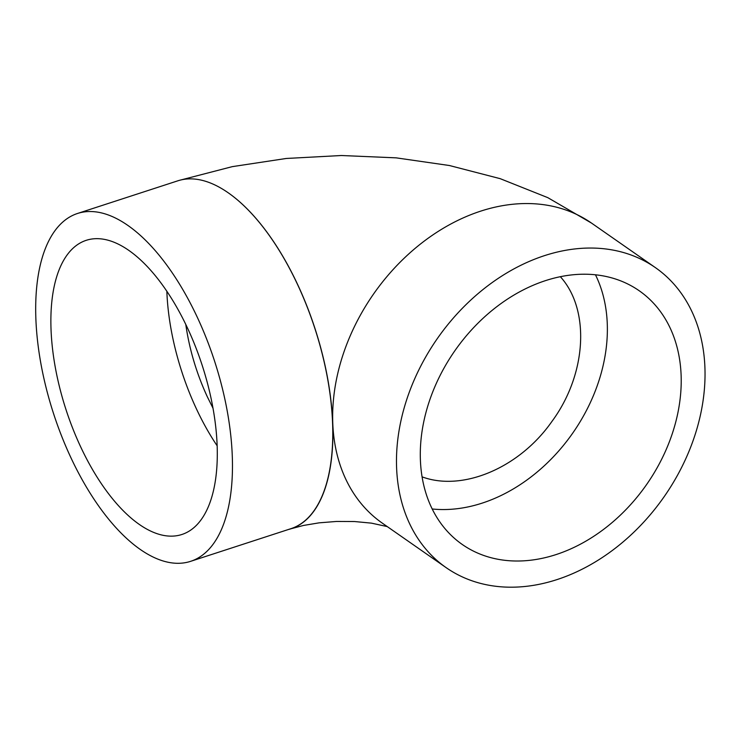 <?xml version="1.0" encoding="UTF-8"?>
<svg xmlns="http://www.w3.org/2000/svg" width="742" height="742" viewBox="0 0 742 742"><rect width="100%" height="100%" fill="white"/><g stroke="black" fill="none" stroke-linecap="round" stroke-linejoin="round"><path stroke-width="1.11" d="M560.34 276.701C590.391 309.711 586.774 374.348 551.825 421.586C519.446 467.914 462.6 491.872 422.077 476.856M213 408.211L207.259 396.655C196.491 373.235 189.331 349.157 185.778 324.43M217.137 445.311A154.661 71.603 -108 0 0 170.076 296.188A154.661 71.603 -108 0 0 86.193 240.334A154.661 71.603 -108 0 0 65.982 409.565A154.661 71.603 -108 0 0 181.938 534.472A154.661 71.603 -108 0 0 217.137 445.311M166.848 291.281A154.661 71.603 -108 0 0 217.156 445.803M595.464 274.79A154.661 116.902 -55.1 0 1 572.805 433.003A154.661 116.902 -55.1 0 1 432.196 508.975M420.399 460.059A154.661 116.902 -55.1 0 1 495.999 307.299A154.661 116.902 -55.1 0 1 639.205 290.753A154.661 116.902 -55.1 0 1 646.644 484.48A154.661 116.902 -55.1 0 1 462.294 544.489A154.661 116.902 -55.1 0 1 420.399 460.059M127.847 225.41A182.894 84.671 -108 0 0 77.456 213.492A182.894 84.671 -108 0 0 53.554 413.609A182.894 84.671 -108 0 0 190.685 561.314A182.894 84.671 -108 0 0 226.922 409.361A182.894 84.671 -108 0 0 127.847 225.41M190.685 561.314L290.994 528.656A182.894 84.671 -108 0 0 327.241 376.75A182.894 84.671 -108 0 0 228.211 192.79A182.894 84.671 -108 0 0 228.156 192.753A182.894 84.671 -108 0 0 177.765 180.835L77.456 213.492M288.369 529.51A182.894 84.671 -108 0 0 291.096 528.731A182.894 84.671 -108 0 0 327.333 376.732A182.894 84.671 -108 0 0 228.211 192.79M396.599 467.803A182.894 138.244 -55.1 0 1 486.01 287.163A182.894 138.244 -55.1 0 1 655.353 267.593A182.894 138.244 -55.1 0 1 664.155 496.686A182.894 138.244 -55.1 0 1 446.146 567.649A182.894 138.244 -55.1 0 1 396.599 467.803M446.146 567.649L382.334 523.156A182.894 138.244 -55.1 0 1 332.778 423.311A182.894 138.244 -55.1 0 1 480.788 211.108A182.894 138.244 -55.1 0 1 591.532 223.101L547.8 197.65L500.21 178.674L449.429 165.522L396.145 157.851L341.348 155.514L286.301 158.463L232.32 166.635L180.612 180.028M291.096 528.731L303.515 525.447L319.125 522.841L336.543 521.45L354.528 521.533L371.417 523.138L387.241 526.579M655.353 267.593L591.532 223.101"/></g></svg>
